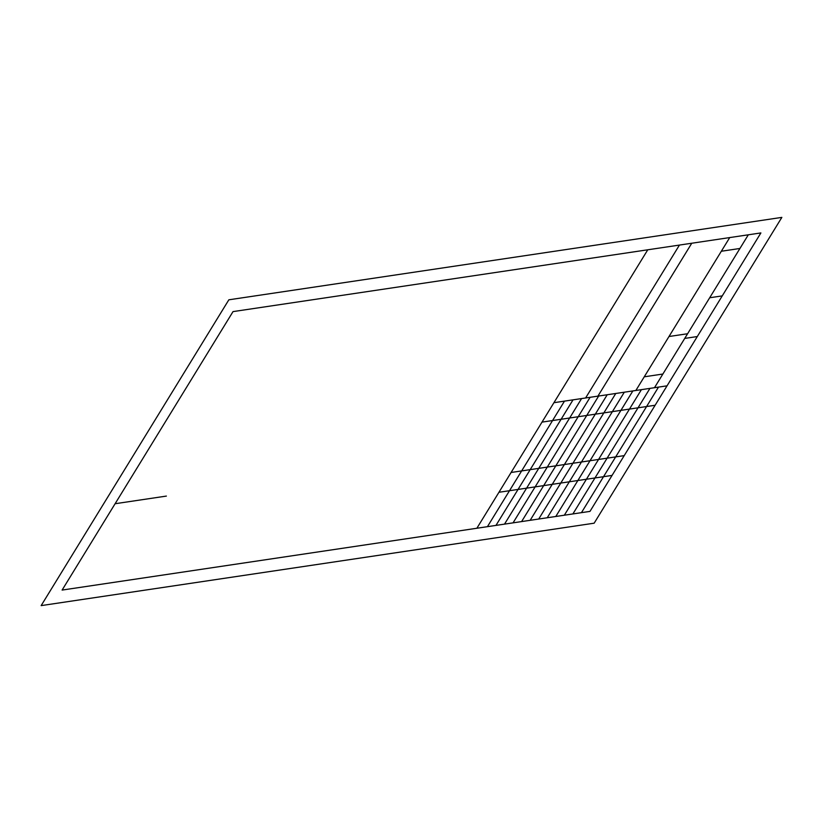 <?xml version="1.0" encoding="UTF-8"?>
<svg xmlns="http://www.w3.org/2000/svg" width="823" height="823" viewBox="0 0 823 823"><rect width="100%" height="100%" fill="white"/><g stroke="black" fill="none" stroke-linecap="round" stroke-linejoin="round"><path stroke-width="0.62" stroke-dasharray="4.12 3.09" d=""/><path stroke-width="1.23" d="M644.265 376.811L662.865 374.033M691.762 243.238L597.92 396.13M748.323 234.802L654.48 387.705M668.996 336.514L687.596 333.737M709.683 297.761L722.244 295.889M721.329 251.252L739.928 248.474M684.726 338.418L697.297 336.545M729.723 237.58L635.87 390.472M553.93 402.694L667.042 385.833M511.093 472.484L624.204 455.623M647.773 249.791L476.867 528.253M679.448 245.069L585.606 397.972M41.15 605.615L594.155 523.191L781.85 217.385L228.845 299.809L41.15 605.615M233.022 311.608L760.894 232.93L589.978 511.392L62.106 590.07L233.022 311.608M564.485 401.12L487.422 526.679M542.007 422.117L655.118 405.255M115.107 503.727L166.38 496.084M498.944 492.277L612.065 475.416M573.034 399.844L495.971 525.403M581.583 398.569L504.52 524.128M590.122 397.293L513.058 522.852M598.671 396.017L521.607 521.576M607.22 394.752L530.156 520.311M615.769 393.476L538.705 519.035M624.318 392.201L547.244 517.76M632.856 390.925L555.792 516.484M641.405 389.649L564.341 515.208M649.954 388.384L572.89 513.933M658.503 387.108L581.439 512.667"/></g></svg>
